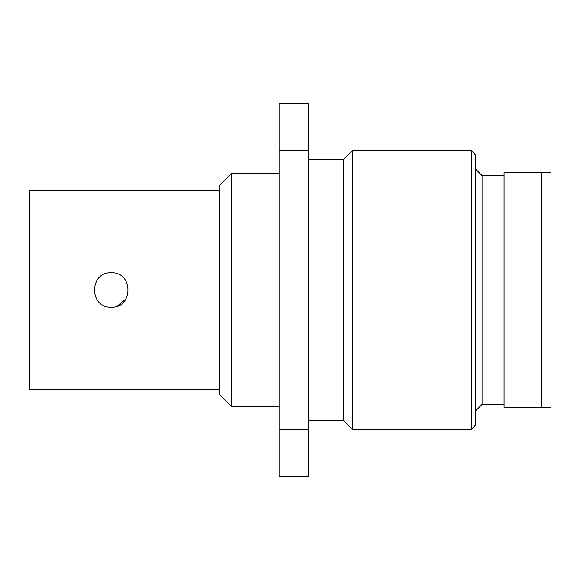 <?xml version="1.0" encoding="UTF-8"?>
<svg xmlns="http://www.w3.org/2000/svg" width="580" height="580" viewBox="0 0 580 580"><rect width="100%" height="100%" fill="white"/><g stroke="black" fill="none" stroke-linecap="round" stroke-linejoin="round"><path stroke-width="0.87" d="M504.056 404.427L482.052 404.427L482.052 175.573L475.694 169.215M482.052 404.427L475.694 410.785M504.056 175.573L482.052 175.573M308.458 159.442L343.664 159.442L352.466 150.641L471.293 150.641L475.694 155.041L475.694 424.959L471.293 429.36L352.466 429.36L343.664 420.558L308.458 420.558M231.442 173.746L231.442 406.254L219.704 394.523L219.704 185.477L231.442 173.746L279.082 173.746M231.442 406.254L279.082 406.254M29.732 190.392L29.732 389.608L29 388.875L29 191.124L29.732 190.392L219.704 190.392M29.732 389.608L219.704 389.608M111.237 272.767C88.994 271.701 89.008 308.292 111.237 307.233C133.444 308.321 133.509 271.708 111.237 272.767M541.466 407.356L541.466 172.644L504.056 172.644L504.056 407.356L551 407.356L551 172.644L541.466 172.644L551 172.644L551 196.112M551 383.887L551 407.356L546.316 407.356M117.225 306.168L125.903 299.062M279.082 476.303L279.082 103.697L308.458 103.697L308.458 476.303L279.082 476.303L308.458 476.303M343.664 159.442L343.664 420.558M352.466 150.641L352.466 429.36M471.293 150.641L471.293 429.36M308.458 429.36L279.082 429.36M308.458 150.641L279.082 150.641"/></g></svg>
